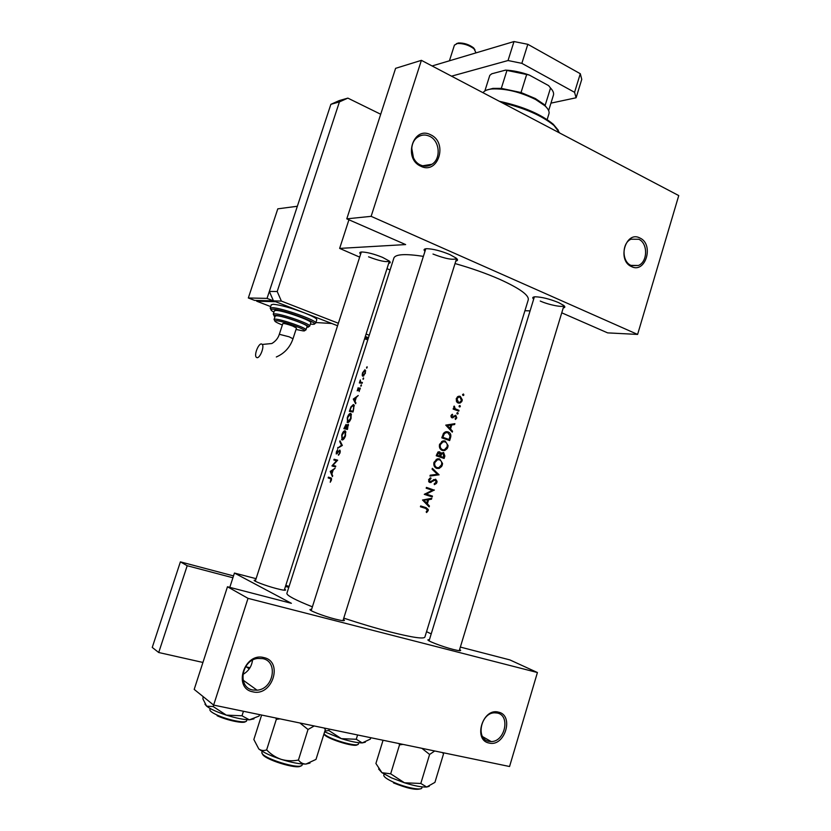 <?xml version="1.0" encoding="UTF-8"?>
<svg xmlns="http://www.w3.org/2000/svg" width="831" height="831" viewBox="0 0 831 831"><rect width="100%" height="100%" fill="white"/><g stroke="black" fill="none" stroke-linecap="round" stroke-linejoin="round"><path stroke-width="1.25" d="M252.853 691.828C232.597 688.338 244.262 652.075 263.791 657.581C283.651 661.331 272.371 696.866 252.853 691.828M262.762 658.63L257.652 658.453C241.437 660.063 237.157 687.497 252.749 689.99L257.091 690.197C273.544 689.179 278.51 661.434 262.762 658.63M489.158 743.049C472.797 740.317 482.624 707.607 498.392 712.136C514.451 715.086 504.926 747.204 489.158 743.049M497.281 713.04L494.507 712.811C480.765 712.853 475.488 739.258 488.825 741.345L491.173 741.564C505.009 741.844 510.65 715.366 497.281 713.04M420.735 166.179C402.744 158.503 413.412 125.346 430.738 134.84C448.387 142.683 438.062 175.237 420.735 166.179M429.617 136.294C425.441 134.373 421.473 134.653 417.692 137.136C408.551 142.89 410.348 160.757 420.444 164.985C424.475 166.782 428.308 166.543 431.954 164.268C441.271 158.731 439.796 140.761 429.617 136.294M631.425 266.564C616.779 260.383 625.836 230.218 639.953 238.03C654.35 244.356 645.542 274.022 631.425 266.564M638.779 239.255L631.03 239.203C621.744 242.984 621.723 261.63 630.968 265.39L638.416 265.484C647.785 261.879 648.055 243.213 638.779 239.255M245.768 666.472L249.227 668.903M284.597 589.169L285.438 589.73C286.217 590.696 283.246 590.311 276.505 588.587C265.546 585.751 251.751 580.453 254.483 580.163L255.616 580.163M459.616 649.53L460.457 650.102C461.371 651.099 458.972 650.87 453.238 649.447C441.915 646.601 425.098 640.036 428.256 639.725L429.419 639.725M343.38 619.375L344.242 619.978C345.249 621.141 342.247 620.85 335.225 619.105C323.093 616.062 307.044 609.746 310.389 609.383L311.594 609.362M424.973 251.326C423.332 249.716 423.935 248.843 426.791 248.687C433.128 248.885 440.814 250.848 449.862 254.577L456.146 258.088C458.089 259.708 457.974 260.695 455.814 261.048M533.668 299.16C532.11 297.747 532.588 296.958 535.112 296.792C541.646 296.958 549.488 298.9 558.64 302.609L563.678 305.393C565.371 306.774 565.225 307.615 563.241 307.917M534.375 296.854L429.076 640.878M360.633 254.141C359.2 252.821 359.594 252.105 361.817 251.99C367.177 252.177 374.095 253.974 382.551 257.371L389.209 260.996C390.726 262.295 390.56 263.053 388.711 263.261M455.024 263.552C471.312 268.164 486.166 273.409 499.587 279.268C520.029 288.554 529.565 295.493 528.184 300.095L424.921 636.972C424.194 639.257 412.695 637.595 390.404 631.986C375.872 628.226 360.322 623.603 343.774 618.129M463.875 394.964L463.48 393.998L462.628 394.496L463.656 395.327L462.587 394.787M462.088 400.76L462.275 399.784L460.281 396.345L457.985 396.491L456.271 398.61L456.458 401.435L458.193 403.056L460.062 403.056L461.693 401.664L462.088 400.76L461.361 400.646M460.322 406.442L459.927 405.476L459.076 405.985L460.104 406.806L459.034 406.245M459.013 410.337L458.764 411.137L453.134 409.081L453.383 408.281L454.235 408.592L454.183 406.037L455.274 408.81L459.013 410.337L456.136 410.171M458.141 413.506L457.746 412.529L456.884 413.038L457.923 413.859L456.842 413.287M456.79 417.858L455.793 415.375L452.22 416.996L451.7 415.874L452.656 414.97L452.334 414.254L450.994 415.625L452.002 417.806L455.575 416.175L456.105 417.65L455.128 418.731L455.471 419.447L456.79 417.858L456.074 417.733M454.889 423.675L454.619 424.537L451.773 424.984L450.527 429.025L452.542 431.247L452.272 432.12L445.748 425.119L454.889 423.675M450.506 437.812L449.654 440.586L441.801 437.844L443.536 433.304L445.489 431.85L448.179 431.933C450.61 432.993 451.389 434.956 450.506 437.812L449.685 437.657M447.826 447.161L448.096 445.593L445.239 441.064L442.705 441.012L439.547 444.377C438.945 447.327 439.89 449.363 442.362 450.485L444.741 450.527L447.161 448.615L447.826 447.161L447.026 446.985M444.865 456.042L444.118 458.463L436.244 455.772L438.488 451.835L439.682 451.856L441.053 453.466L443.588 452.428L444.865 456.042L444.055 455.855M442.289 465.059L442.559 463.48L439.692 458.972L437.231 458.92L433.979 462.327C433.377 465.287 434.322 467.313 436.805 468.424L439.111 468.466L441.625 466.513L442.289 465.059L441.49 464.861M439.069 474.781L429.949 476.07L430.219 475.207L437.428 474.293L432.078 469.203L432.349 468.331L439.069 474.781L437.241 474.314M436.898 482.479L437.044 481.305L435.621 479.217L430.032 481.7L429.409 480.038L430.998 478.625L430.728 477.721L428.599 479.674L429.814 482.52L435.361 480.017L436.119 482.219L434.218 483.767L434.374 484.66L436.358 483.507L436.898 482.479L436.098 482.26M434.353 489.989L426.282 494.102L432.463 496.107L432.213 496.917L424.277 494.341L432.473 490.259L426.178 488.213L426.428 487.402L434.301 490.176M422.512 500.023L431.788 498.299L431.507 499.182L428.619 499.711L427.352 503.804L429.409 505.975L429.139 506.858L422.512 500.023L427.685 499.878L426.687 503.108L424.132 500.491M428.173 510.65L428.297 509.559L426.116 507.679L420.673 505.944L420.424 506.754L425.794 508.458L427.404 510.348L426.168 511.875L426.615 512.54L428.173 510.65L427.383 510.4M393.821 258.264L393.977 257.787C395.93 254.141 405.736 253.663 423.384 256.364M286.924 593.199L286.851 593.438C286.965 595.598 295.483 600.065 312.394 606.838M330.229 482.25L331.372 480.276L331.392 478.209L328.411 477.139L328.162 477.929L330.956 478.885L330.229 482.25M332.691 475.748L331.881 474.044L333.148 470.066L335.08 468.269L330.229 471.426L332.421 476.61L332.691 475.748M340.118 452.802L339.837 450.028L336.576 453.279L337.666 449.623L336.399 451.825L336.243 453.986L339.588 450.818L339.702 452.698L338.394 455.243L340.118 452.802M337.604 448.293L342.341 445.447L341.52 445.187L337.604 448.293M342.341 445.447L339.983 440.825L339.723 441.656L341.52 445.187M347.597 422.553C348.885 422.522 350.038 421.13 351.077 418.367L351.087 413.807L350.495 413.423C349.29 413.485 348.21 414.929 347.265 417.744L347.597 422.553M349.373 411.376L352.998 411.999L354.027 404.946L353.372 404.541L350.921 406.91L349.373 411.376M359.137 391.557L360.124 387.994L357.683 390.196L358.161 387.724L357.216 390.819L359.615 388.607L359.137 391.557M360.893 386.238L361.36 384.795L360.893 386.238M359.356 382.935L362.139 383.278L362.389 382.499L360.363 381.969L360.353 379.954L359.356 382.935M366.648 368.164L367.105 366.731L366.648 368.164M362.877 376.225L365.432 373.14L364.954 369.691L362.534 372.818L362.191 375.259L362.877 376.225M363.085 379.351L363.542 377.918L363.085 379.351M355.897 402.89L355.045 401.363L356.291 397.426L358.244 395.504L353.289 399.088L355.626 403.741L355.897 402.89M343.857 428.692L347.451 429.43L348.282 424.257L346.485 425.534L346.07 424.392L343.857 428.692M342.05 439.963C343.328 439.963 344.481 438.581 345.519 435.818L345.53 431.185L344.958 430.801C343.764 430.832 342.694 432.255 341.738 435.08L342.05 439.963M331.985 465.942L335.506 466.918L331.985 465.942M335.506 466.918L335.755 466.129L332.899 465.339L337.656 460.166L334.114 459.231L333.865 460.021L336.565 460.727L332.036 465.776M256.093 578.677L234.435 573.047L291.38 603.316L227.476 586.759L248.022 598.351L213.629 705.083L509.559 766.514L537.418 672.528L248.022 598.351M234.435 573.047L229.792 587.361M524.932 310.721L530.085 310.877M426.542 631.674L431.216 633.887M285.521 586.27L288.793 587.351L285.459 586.478M460.353 647.079L509.881 659.907L537.418 672.528M227.476 586.759L194.194 689.398L213.629 705.083M348.927 219.779L339.65 248.407L405.642 244.574L346.787 218.844L371.125 216.34L637.606 334.426L678.75 195.576L421.4 60.341L371.125 216.34M390.082 269.971L386.986 268.662M359.678 257.122L339.65 248.407M346.787 218.844L395.598 68.339L421.4 60.341M561.756 312.82L607.638 332.878L637.606 334.426M540.243 301.051C548.865 304.946 563.418 307.782 563.937 305.621L459.263 650.683M368.569 256.821C379.372 260.955 386.311 262.399 389.386 261.142L284.254 590.228M432.993 254.047C445.146 258.742 453.009 260.259 456.593 258.576L342.974 620.664L344.242 619.978M411.709 148.032L413.454 157.817M367.167 367.645L366.544 367.406M363.791 375.851L362.191 375.259M362.846 372.849L365.069 370.688L365.058 373.088L363.126 375.446L362.846 372.849M365.733 370.844L364.944 370.553M363.916 375.737L363.126 375.446M363.614 378.822L362.981 378.593M362.202 383.112L359.605 382.156M362.223 383.018L359.979 382.198M361.423 385.698L360.789 385.47M358.234 390.393L357.683 390.196M360.28 388.409L359.314 388.056M360.301 388.856L359.688 388.628M354.048 399.358L353.289 399.088M353.985 399.212L353.331 398.973M353.933 399.119L355.772 397.779L354.785 400.874L353.933 399.119M352.832 411.137L349.944 410.649L351.077 407.398L353.123 405.32L353.84 407.637L353.227 411.272M353.071 411.75L349.944 410.649M354.359 405.757L353.393 405.414M347.597 417.754L350.246 414.202L350.713 414.513L350.651 418.315L347.846 421.774L347.597 417.754M351.42 414.617L350.453 414.274M348.812 422.106L347.846 421.774M344.429 427.975L345.831 425.171L345.499 428.183L344.429 427.975L347.566 429.056M346.485 425.399L345.873 425.192M347.628 428.858L345.665 427.653M347.607 428.91L345.499 428.183M346.028 427.736L347.888 424.942L347.285 428.557L345.862 428.256M348.521 425.108L347.711 424.828M342.071 435.101L344.699 431.58L345.156 431.891L345.094 435.756L342.299 439.184L342.071 435.101M345.862 431.975L344.855 431.632M343.296 439.516L342.299 439.184M338.518 447.67L337.874 447.452M340.492 441.926L339.723 441.656M339.079 454.661L338.435 454.453M340.367 451.077L339.588 450.818M337.293 453.56L336.68 453.362M337.573 460.364L334.114 459.231M335.714 466.253L332.899 465.339M330.883 471.634L330.229 471.426M330.894 471.52L330.271 471.312M330.852 471.551L332.639 470.377L331.642 473.514L330.852 471.551M331.154 478.012L328.411 477.139M459.076 396.169L460.281 396.345M458.265 396.366L458.889 397.052M458.058 402.204L457.372 402.599M456.977 398.87L458.567 397.145L460.031 397.145L461.413 400.511L459.907 402.256L458.452 402.266L456.977 398.87L456.229 398.766M456.801 402.017L458.452 402.266M453.331 408.447L454.235 408.592M453.809 406.567L454.661 406.702M453.705 406.951L454.432 407.065M453.321 408.488L455.274 408.81M453.238 408.738L456.229 409.88M451.545 414.783L452.656 414.97M450.953 415.749L451.7 415.874M450.994 416.788L452.22 416.996M455.274 415.282L455.793 415.375M454.017 415.916L455.295 416.134M453.903 416.019L454.973 416.206M453.072 416.809L454.09 416.985M451.565 417.578L452.968 417.827M452.168 424.09L454.619 424.537M449.27 424.516L451.773 424.984M449.218 428.775L450.527 429.025M451.264 430.998L452.542 431.247M447.348 425.628L450.849 425.119L449.862 428.308L447.348 425.628L445.998 425.379M448.335 424.651L450.849 425.119M448.543 428.058L449.862 428.308M446.777 431.663L448.179 431.933M446.133 431.694L447.203 432.556M449.124 439.506L442.892 437.335L444.159 434.031L445.842 432.681L447.93 432.733L450.038 435.86L449.124 439.506L441.947 437.376M442.019 437.158L442.892 437.335M443.214 433.844L444.159 434.031M447.171 439.111L447.005 439.651M444.128 440.835L445.239 441.064M443.318 440.866L444.273 441.708M439.526 444.44L440.399 444.627L442.996 441.832L444.99 441.863C446.953 442.809 447.639 444.502 447.047 446.922L444.492 449.716L441.469 450.059M440.503 449.218L442.611 449.685C440.607 448.74 439.869 447.057 440.399 444.627M438.072 452.012L438.321 452.542M440.15 453.269L441.053 453.466M437.335 455.253L438.778 452.646L439.443 452.666L439.9 456.126L436.462 455.056M436.805 453.965L437.667 454.162M437.708 452.282L439.184 452.604M436.41 455.232L439.9 456.126M440.71 456.396L441.49 454.225L443.339 453.238L443.588 457.382L438.041 455.793L443.588 457.382M440.357 453.965L441.49 454.225M441.593 452.843L443.079 453.175M441.645 456.946L441.458 457.549M438.841 458.774L439.692 458.972M437.895 458.774L438.82 459.636M436.94 467.593L435.808 467.936M434.831 462.566L437.511 459.74L439.433 459.782C441.406 460.717 442.102 462.389 441.5 464.82L438.872 467.656L437.044 467.614C435.049 466.69 434.301 465.007 434.831 462.566L433.969 462.358M434.935 467.095L437.044 467.614M436.929 474.356L439.028 474.896M433.678 479.58L435.361 480.017M433.346 479.788L434.499 480.089M428.848 481.793L431.196 482.416M429.637 478.261L430.998 478.625M428.557 479.809L429.409 480.038M428.609 481.315L430.032 481.7M426.396 487.517L431.642 489.241M431.59 489.428L430.936 489.76M425.171 493.78L426.282 494.102M425.098 493.822L432.463 496.107M429.752 495.338L429.534 496.045M429.762 498.673L431.507 499.182M426.843 499.192L428.619 499.711M425.773 503.337L427.352 503.804M427.861 505.508L429.409 505.975M425.898 499.358L427.685 499.878M425.098 502.641L426.687 503.108M420.663 505.975L425.534 508.375M252.51 660.198C251.648 666.576 248.427 671.334 242.818 674.492M486.686 90.08L493.001 88.366L501.301 88.377L521.027 92.532L535.33 98.536L544.128 104.477L547.65 108.819M547.151 119.591L548.855 114.076C549.707 111.749 548.356 108.954 544.814 105.703L535.694 99.543C520.05 91.846 505.414 88.325 491.755 88.979C487.163 89.488 484.265 90.745 483.081 92.75M544.471 105.08L545.126 105.433L550.527 88.024L548.616 85.614L529.222 75.029L505.508 70.136C512.872 70.438 520.777 72.068 529.222 75.029M521.027 92.532L526.532 74.935M501.301 88.377L506.806 70.864M489.646 75.818L484.857 90.974L489.791 75.361L491.755 73.793L505.508 70.136M548.647 110.585L553.353 95.399C554.111 93.311 553.176 90.849 550.527 88.024M499.338 101.299C522.741 106.358 540.711 114.003 553.259 124.224L558.359 130.332M559.772 133.053L553.976 125.481C542.03 115.644 524.683 108.04 501.914 102.649M370.792 737.71L370.366 739.091L362.223 742.914L365.328 742.197M357.59 734.968L356.26 739.268L341.364 738.655L328.827 730.501L324.848 731.072M324.62 731.82L341.364 738.655C350.37 741.46 357.32 742.883 362.223 742.914L356.26 739.268M329.263 729.088L328.827 730.501M259.542 714.608L259.075 716.062L249.373 719.843L241.998 715.782L226.333 715.127L213.214 706.568L206.628 706.163L202.889 698.861L203.128 696.607M213.692 705.093L213.214 706.568M243.441 711.263L241.998 715.782M204.977 704.2L206.628 706.163C210.378 709.061 216.943 712.053 226.333 715.127C235.817 718.088 243.493 719.656 249.373 719.843L253.964 718.857M378.624 769.039L381.948 772.695L391.411 777.837L404.468 782.792L390.674 773.817L381.948 772.695L375.913 763.481L383.049 740.255M398.963 743.558L399.524 744.856L390.674 773.817M399.524 744.856L403.004 744.399M420.808 783.467L404.468 782.792C414.347 785.877 421.753 787.279 426.698 787.019L420.808 783.467L429.606 754.465L434.717 750.975M421.888 748.316L429.606 754.465M442.549 752.606L443.505 753.966L434.935 782.366L426.698 787.019L429.201 786.334M443.505 753.966L442.902 752.678M261.63 715.044L253.85 739.507L258.805 748.96C263.323 752.46 270.771 755.93 281.158 759.347C275.591 757.363 270.761 754.205 266.647 749.874C263.749 750.944 261.131 750.642 258.805 748.96M275.882 718.005L276.318 719.345L266.647 749.874M276.318 719.345L280.005 718.857M298.433 760.053C292.574 761.196 286.82 760.967 281.158 759.347C291.608 762.598 299.877 764.177 305.953 764.063C302.91 764.032 300.406 762.692 298.433 760.053L308.021 729.483L314.232 725.962M299.929 723.001L308.021 729.483M324.111 728.018L325.347 729.504L315.998 759.409L305.953 764.063L310.005 763.045M432.099 65.961L514.005 41.55L527.82 44.303L580.298 73.72L581.762 79.361L576.091 97.778L550.953 103.137M527.82 44.303L521.858 63.343L574.564 92.314L580.298 73.72M521.858 63.343L508.032 60.528L514.005 41.55M451.524 76.172L508.032 60.528M576.091 97.778L574.564 92.314M289.074 586.478L285.822 585.336M202.93 662.452L158.711 652.512L187.193 565.724L232.909 577.763M187.193 565.724L180.389 561.86L152.25 647.422L158.711 652.512M180.389 561.86L233.511 575.904M369.244 335.267L366.097 334.041M338.373 323.259L281.377 301.082L273.472 300.874L269.337 291.432L330.863 104.332L339.214 100.603L347.867 98.12L380.702 114.252M368.465 337.718L365.318 336.503M337.573 325.742L273.472 300.874L254.598 300.386L248.334 297.976L267.042 298.391L273.472 300.874M269.337 291.432L277.201 291.504L339.432 101.891L330.863 104.332M277.201 291.504L281.377 301.082M347.867 98.12L339.432 101.891M256.976 357.662L256.197 357.174C253.985 354.712 258.545 343.296 261.485 343.951L262.295 344.45C264.528 346.901 259.895 358.421 256.976 357.662M282.82 323.581L282.831 323.56C284.036 323.301 287.287 324.111 292.595 326.001L296.49 328.048L293.011 338.747M305.974 329.834L307.055 326.521C308.862 325.014 282.955 315.832 276.63 315.759L275.165 316.081M309.714 326.064L310.784 322.76C312.892 320.974 283.257 310.43 276.027 310.43L274.365 310.815M315.873 322.553L331.777 323.488L304.032 312.736C290.705 307.782 280.473 304.967 273.337 304.281L271.28 304.811M315.718 323.02L316.788 319.738C316.912 318.491 312.653 316.154 304.032 312.736L275.601 301.705L256.686 301.196L256.924 300.448M270.698 306.587L256.686 301.196M267.042 298.391L297.342 206.265L277.793 208.841L248.334 297.976M456.385 43.679L458.494 42.963C463.895 42.838 468.871 44.427 473.41 47.72L474.948 49.756M475.384 53.059L475.675 52.124L473.982 48.78C468.923 45.113 463.397 43.347 457.393 43.492L454.422 45.154M364.56 338.861L367.821 339.744M364.965 337.594L368.206 338.529M362.326 382.707L361.392 382.364M331.59 478.978L330.374 478.594M454.401 409.205L457.154 409.652M442.217 436.524L443.089 436.701M440.046 455.679L440.877 455.866M431.777 481.045L432.743 481.294M423.457 506.868L426.116 507.679M324.028 733.721C327.196 738.686 358.722 747.931 358.421 743.828L358.763 742.717M357.372 744.586C355.761 748.16 323.394 737.679 324.111 733.835M209.911 709.549L209.869 709.674C209.744 710.941 212.092 712.707 216.912 714.961C227.923 720.155 246.651 723.749 246.589 720.726L246.911 719.708M245.446 721.588C244.117 723.915 227.102 720.425 217.12 715.72M383.829 775.001L383.777 775.188C383.745 776.85 386.934 779.156 393.333 782.116C405.081 787.549 421.961 790.863 421.868 787.788L422.148 786.884M420.652 788.744C416.113 790.333 407.055 788.38 393.468 782.885M261.983 752.045L261.931 752.232C259.615 757.498 301.466 770.617 302.162 764.842M300.832 765.829C297.934 770.119 262.378 758.9 262.471 753.727M262.295 344.45L271.851 343.515C275.632 341.25 278.125 338.175 279.32 334.291L289.084 336.784L293 338.768C290.04 347.348 284.482 353.414 276.328 356.977M270.179 308.166L272.215 307.688C281.21 307.647 318.387 320.88 315.687 323.114L313.661 324.173M310.358 324.069L311.978 324.235C325.575 325.482 283.849 309.371 272.89 309.225C270.002 309.184 270.345 310.15 273.929 312.134M273.264 314.191L274.916 313.827C282.135 313.889 311.781 324.402 309.693 326.136L307.823 327.113M306.836 327.175C316.237 327.798 283.942 315.541 275.58 315.365C273.752 315.292 273.544 315.749 274.957 316.746M274.064 319.457L275.508 319.156C281.834 319.281 307.75 328.432 305.953 329.897L304.177 330.821M296.033 329.46L302.983 330.863C312.092 331.777 283.651 320.943 276.183 320.693C273.347 320.745 275.414 322.179 282.363 324.994M249.986 667.729L246.059 666.836M254.899 581.004L254.483 580.163M428.713 640.659L428.256 639.725M310.929 610.484L310.389 609.383M393.977 257.787L286.851 593.438M459.398 650.694L460.457 650.102M284.493 590.249L285.438 589.73M431.954 164.268L422.647 165.795M638.416 265.484L631.508 265.629M362.42 375.944L363.137 376.204M365.069 370.688L365.744 370.938M359.75 388.69L360.301 388.887M353.622 405.632L354.38 405.892M347.057 422.179L348.064 422.532M350.713 414.503L351.451 414.762M347.888 424.942L348.521 425.171M341.531 439.589L342.559 439.942M345.156 431.891L345.893 432.141M339.744 450.932L340.367 451.129M330.956 478.885L331.59 479.092M463.428 395.473L462.877 395.39M460.062 403.056L457.445 402.661M458.567 397.145L457.299 396.958M459.865 406.951L459.314 406.868M457.673 414.015L457.123 413.921M455.045 416.175L453.934 415.988M445.842 432.681L444.419 432.4M444.741 450.527L442.009 449.924M442.996 441.832L441.604 441.541M438.778 452.646L437.615 452.376M442.58 453.227L441.458 452.968M439.111 468.466L436.4 467.801M437.511 459.74L436.13 459.418M434.686 480.027L433.481 479.705M430.874 482.531L429.066 482.053M491.173 741.564L482.572 736.64M257.091 690.197L243.099 680.153M544.128 104.477L544.814 105.703M493.001 88.366L491.755 88.979M553.259 124.224L553.976 125.481M209.848 709.809L210.233 708.531M361.319 252.022L255.273 581.222M384.109 774.097L383.756 775.344M261.91 752.346L262.222 751.297M311.189 610.64L425.784 248.77M271.311 304.728L270.2 308.104L271.322 310.399M274.386 310.752L273.274 314.139L274.282 316.206M275.186 316.029L274.074 319.405L275.019 321.348M282.831 323.56L279.32 334.291M473.815 48.094L474.428 49.185M454.464 45.03L449.415 60.798M458.494 42.963L457.393 43.492"/></g></svg>
